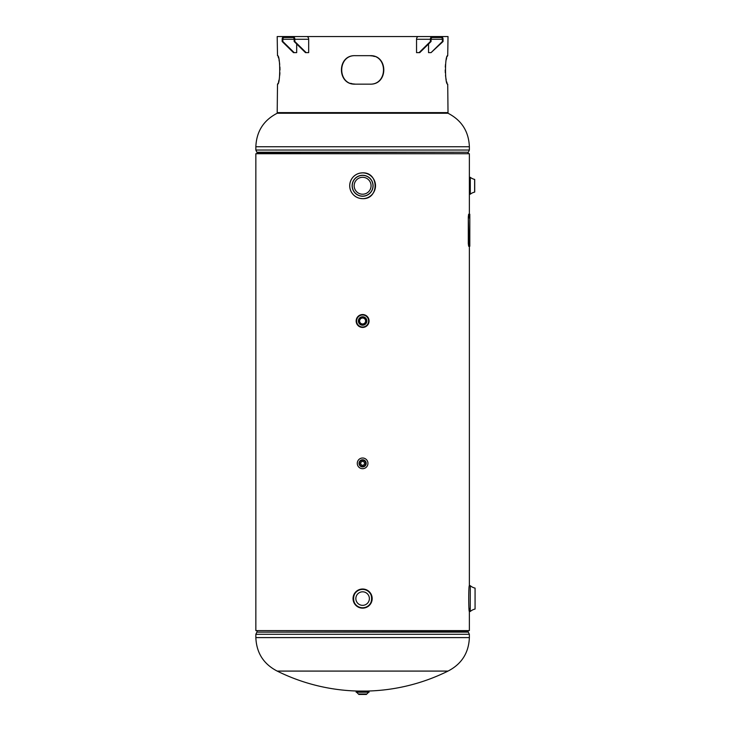 <?xml version="1.0" encoding="UTF-8"?>
<svg xmlns="http://www.w3.org/2000/svg" width="731" height="731" viewBox="0 0 731 731"><rect width="100%" height="100%" fill="white"/><g stroke="black" fill="none" stroke-linecap="round" stroke-linejoin="round"><path stroke-width="1.1" d="M469.375 608.512L469.375 630.615L255.85 630.615L255.85 153.729L469.375 153.729L469.375 177.304L470.298 177.331A10.883 10.883 0 0 0 474.629 179.406L474.711 192.015L474.711 179.506M255.85 630.615L255.85 153.729M448.021 671.085A192.18 192.18 0 0 1 366.852 691.069L358.364 691.069A192.18 192.18 0 0 1 277.195 671.085L448.021 671.085C461.626 664.059 468.745 652.893 469.375 637.596L469.375 634.289L255.85 634.289L256.883 632.123L468.333 632.123L469.375 634.289M255.85 146.748L469.375 146.748C468.745 131.443 461.626 120.277 448.021 113.25L277.195 113.25C263.589 120.277 256.48 131.443 255.85 146.748L255.85 150.047L469.375 150.047L468.333 152.222L256.883 152.222L255.85 150.047M278.484 112.62A192.18 192.18 0 0 0 277.195 113.25M360.081 173.11L362.613 172.854A12.902 12.902 0 0 1 375.515 185.756A12.902 12.902 0 0 1 362.613 198.658L360.1 198.412M362.613 194.208A8.452 8.452 0 0 1 354.16 185.756A8.452 8.452 0 0 1 362.613 177.304A8.452 8.452 0 0 1 371.065 185.756A8.452 8.452 0 0 1 362.613 194.208M362.613 172.854C379.252 172.059 379.261 199.453 362.613 198.658A12.902 12.902 0 0 1 349.71 185.756A12.902 12.902 0 0 1 362.613 172.854A12.902 12.902 0 0 0 349.71 185.756A12.902 12.902 0 0 0 362.613 198.658A12.875 12.875 0 0 0 375.487 185.756A12.875 12.875 0 0 0 362.613 172.881A12.875 12.875 0 0 0 349.738 185.756A12.875 12.875 0 0 0 362.613 198.631M470.298 585.705L470.225 611.481L470.298 585.705A10.883 10.883 0 0 0 475.068 588.108L475.068 609.06L475.068 588.108M470.298 611.454A10.883 10.883 0 0 1 475.068 609.06M470.225 611.481L469.375 611.481C468.525 612.286 468.525 584.901 469.375 585.677L469.375 246.256M470.225 585.677L469.375 585.677M362.613 605.341A6.762 6.762 0 0 1 355.851 598.579A6.762 6.762 0 0 1 362.613 591.818A6.762 6.762 0 0 1 369.374 598.579A6.762 6.762 0 0 1 362.613 605.341M362.613 589.012A9.567 9.567 0 0 1 372.18 598.579A9.567 9.567 0 0 1 362.613 608.146A9.567 9.567 0 0 1 353.046 598.579A9.567 9.567 0 0 1 362.613 589.012A9.567 9.567 0 0 0 353.046 598.579A9.567 9.567 0 0 0 362.613 608.146A9.567 9.567 0 0 0 372.17 598.579A9.567 9.567 0 0 0 362.613 589.022A9.567 9.567 0 0 0 353.046 598.579A9.567 9.567 0 0 0 362.613 608.146M470.298 177.331L470.298 194.19L469.375 194.208L469.375 177.304M470.298 194.19A10.883 10.883 0 0 1 474.629 192.116L474.629 179.406M362.613 694.45L366.414 694.45L362.613 694.45M358.811 694.45L366.414 694.45M362.613 692.211L369.064 692.211L369.064 691.215L356.161 691.215L356.161 692.211L362.613 692.22M356.6 692.22L358.382 694.002L366.834 694.002L368.616 692.22M362.613 318.003A2.988 2.988 0 0 0 359.625 320.991A2.988 2.988 0 0 0 362.613 323.979A2.988 2.988 0 0 0 365.601 320.991A2.988 2.988 0 0 0 362.613 318.003M362.613 316.77A4.231 4.231 0 0 1 366.834 320.991A4.231 4.231 0 0 1 362.613 325.222A4.231 4.231 0 0 1 358.382 320.991A4.231 4.231 0 0 1 362.613 316.77M362.613 314.54A6.451 6.451 0 0 1 369.064 320.991A6.451 6.451 0 0 1 362.613 327.442A6.451 6.451 0 0 1 356.161 320.991A6.451 6.451 0 0 1 362.613 314.54A6.451 6.451 0 0 1 369.064 320.991A6.451 6.451 0 0 1 362.613 327.442A6.451 6.451 0 0 1 356.161 320.991A6.451 6.451 0 0 1 362.613 314.54A6.442 6.442 0 0 1 369.054 320.991A6.442 6.442 0 0 1 362.613 327.442A6.442 6.442 0 0 1 356.161 320.991A6.442 6.442 0 0 1 362.613 314.549A6.451 6.451 0 0 0 356.161 320.991A6.451 6.451 0 0 0 362.613 327.442M362.613 466.908A3.554 3.554 0 0 1 359.049 463.344A3.554 3.554 0 0 1 362.613 459.79A3.554 3.554 0 0 1 366.167 463.344A3.554 3.554 0 0 1 362.613 466.908A3.554 3.554 0 0 1 359.049 463.344A3.554 3.554 0 0 1 362.613 459.79A3.554 3.554 0 0 1 366.167 463.344A3.554 3.554 0 0 1 362.613 466.908M362.613 468.69A5.336 5.336 0 0 1 357.276 463.344A5.336 5.336 0 0 1 362.613 458.008A5.336 5.336 0 0 1 367.949 463.344A5.336 5.336 0 0 1 362.613 468.69M362.613 461.425A1.919 1.919 0 0 0 360.685 463.344A1.919 1.919 0 0 0 362.613 465.272A1.919 1.919 0 0 0 364.531 463.344A1.919 1.919 0 0 0 362.613 461.425M374.491 56.497L372.892 56.031M372.518 55.958L369.731 55.675C388.088 54.761 388.079 85.061 369.731 84.147M350.725 83.325L352.324 83.791M352.698 83.873L355.494 84.147C337.128 85.07 337.137 54.761 355.494 55.675M306.161 52.632L294.84 41.512L294.164 41.512L305.485 52.632L308.674 52.632L308.674 39.282A2.732 1.937 -90 0 0 306.746 36.55L277.195 36.55L277.506 55.675C280.448 54.633 280.448 85.18 277.506 84.147L277.195 112.62L448.021 112.62L447.719 84.147C444.777 85.189 444.777 54.642 447.719 55.675L448.021 36.55L441.122 36.55A2.732 1.937 -90 0 1 443.059 39.282L443.059 41.512L442.383 41.512L442.383 39.282L431.062 39.282A1.782 1.261 -90 0 1 432.313 37.5L441.122 37.5A1.782 1.261 -90 0 1 442.383 39.282M277.789 83.873L278.155 83.069M278.566 81.771L278.995 80.008M279.708 75.403L279.918 72.716M279.991 69.911L279.918 67.106M279.708 64.429L279.406 62.098M279.388 61.952L278.995 59.814M278.566 58.06L278.155 56.762M362.613 84.147L355.385 84.147C336.781 85.189 336.79 54.642 355.385 55.675L369.84 55.675C388.444 54.633 388.435 85.18 369.84 84.147L362.613 84.147M441.122 36.55L306.746 36.55M427.644 36.55L432.313 36.55L427.644 36.55M447.427 55.949L447.061 56.762M446.65 58.06L446.23 59.814M445.508 64.429L445.298 67.106M445.225 69.92L445.298 72.716M445.508 75.403L445.809 77.724M445.837 77.87L446.23 80.008M446.65 81.771L447.061 83.069M292.903 36.55A2.732 1.937 90 0 1 294.84 39.282L308.674 39.282M294.84 41.512L294.84 39.282M294.164 41.512L294.164 39.282A1.782 1.261 90 0 0 292.903 37.5L284.094 37.5A1.782 1.261 90 0 0 282.842 39.282L282.842 41.512L294.164 52.632L296.676 52.632L296.676 43.979M294.164 52.632L293.487 52.632L282.166 41.512L282.842 41.512M284.094 36.55A2.732 1.937 90 0 0 282.166 39.282L282.166 41.512M297.937 36.55L301.866 36.55M442.383 41.512L431.062 52.632L443.059 41.512M431.062 52.632L428.54 52.632L428.54 43.979M431.062 39.282L431.062 41.512L419.731 52.632L416.542 52.632L416.542 39.282A2.732 1.937 90 0 1 418.479 36.55M431.062 41.512L430.385 41.512L419.064 52.632M432.313 36.55A2.732 1.937 -90 0 0 430.385 39.282L430.385 41.512M428.229 36.55L429.801 36.55M469.156 244.035C469.064 242.601 468.982 242.601 468.882 244.035C468.982 245.47 469.064 245.47 469.156 244.035C469.064 242.601 468.982 242.601 468.882 244.035C468.982 245.47 469.064 245.47 469.156 244.035L468.726 244.035M469.201 216.897C469.119 215.462 469.037 215.462 468.946 216.897C469.037 218.331 469.119 218.331 469.201 216.897C469.119 215.462 469.037 215.462 468.946 216.897C469.037 218.331 469.119 218.331 469.201 216.897L468.772 216.897M469.074 246.256L468.306 216.897L468.653 214.229L469.805 214.229L469.805 246.256L468.653 246.256L468.306 243.587L468.306 216.897M468.726 216.897L469.074 214.229M277.195 671.085C263.589 664.059 256.48 652.893 255.85 637.596L469.375 637.596M468.132 630.615L468.132 631.694L256.883 632.123M257.093 153.729L257.093 152.651L468.333 152.222M362.613 196.237A10.472 10.472 0 0 1 352.132 185.756A10.472 10.472 0 0 1 362.613 175.285A10.472 10.472 0 0 1 373.084 185.756A10.472 10.472 0 0 1 362.613 196.237M362.613 196.127A10.371 10.371 0 0 0 372.984 185.756A10.371 10.371 0 0 0 362.613 175.385A10.371 10.371 0 0 0 352.241 185.756A10.371 10.371 0 0 0 362.613 196.127M362.613 607.763A9.183 9.183 0 0 0 371.796 598.579A9.183 9.183 0 0 0 362.613 589.405A9.183 9.183 0 0 0 353.429 598.579A9.183 9.183 0 0 0 362.613 607.763M362.613 589.296A9.284 9.284 0 0 1 371.896 598.579A9.284 9.284 0 0 1 362.613 607.872A9.284 9.284 0 0 1 353.32 598.579A9.284 9.284 0 0 1 362.613 589.296C374.592 588.72 374.592 608.448 362.613 607.872C350.624 608.448 350.624 588.72 362.613 589.296M470.225 194.208L470.225 177.304M362.613 317.19A3.801 3.801 0 0 1 366.414 320.991A3.801 3.801 0 0 1 362.613 324.792A3.801 3.801 0 0 1 358.811 320.991A3.801 3.801 0 0 1 362.613 317.19M362.613 327.004A6.003 6.003 0 0 1 356.6 320.991A6.003 6.003 0 0 1 362.613 314.988A6.003 6.003 0 0 1 368.616 320.991A6.003 6.003 0 0 1 362.613 327.004M362.613 460.219A3.134 3.134 0 0 1 365.738 463.344A3.134 3.134 0 0 1 362.613 466.479A3.134 3.134 0 0 1 359.478 463.344A3.134 3.134 0 0 1 362.613 460.219M282.842 39.282L294.164 39.282M430.385 39.282L416.542 39.282M469.375 214.229L469.375 192.454M257.093 630.615L257.093 631.694M255.85 637.596L255.85 634.289M468.132 153.729L468.132 152.651M469.375 146.748L469.375 150.047"/></g></svg>
